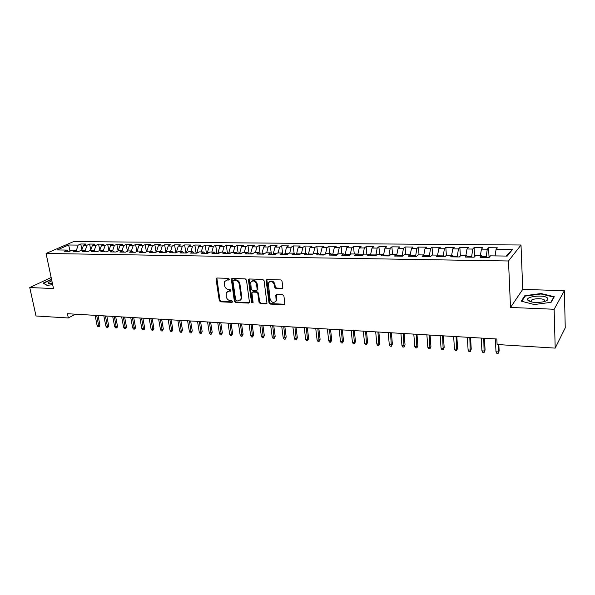 <?xml version="1.0" encoding="UTF-8"?>
<svg xmlns="http://www.w3.org/2000/svg" width="595" height="595" viewBox="0 0 595 595"><rect width="100%" height="100%" fill="white"/><g stroke="black" fill="none" stroke-linecap="round" stroke-linejoin="round"><path stroke-width="0.89" d="M229.373 279.226L228.48 278.356L216.944 278.006L216.052 279.174L219.295 300.594L220.537 301.821L231.998 302.342L232.638 301.546L231.753 300.676L230.258 300.609C228.123 300.289 226.784 298.965 226.234 296.652L226.264 292.718L228.874 291.186L230.949 290.896L230.124 289.564L228.629 289.505C226.487 289.192 225.133 287.876 224.583 285.541L224.642 281.495L227.223 280L228.725 280.052L229.373 279.226M281.829 288.716L282.833 287.519L282.03 281.219L280.706 279.933L267.043 279.524L266.114 280.156L269 302.818L270.301 304.082L283.86 304.7L284.864 303.524L283.912 296.005L282.595 294.726L276.742 294.495L275.783 295.18L276.139 300.706C273.908 303.443 271.893 302.922 270.1 299.136L268.308 283.101C270.599 280.468 272.607 281.026 274.332 284.782L274.652 287.229L275.968 288.508L281.829 288.716L282.692 288.263M554.138 309.259L564.387 290.702L522.73 289.393L510.51 307.459L554.138 309.259L555.195 348.112L497.108 344.52L496.832 339.001L67.436 313.714L68.328 317.983L75.372 314.182M510.51 307.459L508.494 260.989L46.06 253.463L73.505 241.622L521.012 245.006L508.494 260.989M51.155 277.515L29.75 287.556L53.491 288.538L46.06 253.463M29.75 287.556L36.012 315.982L68.328 317.983M246.479 280.119L245.192 278.862L232.124 278.467L231.299 278.951L234.356 301.263L235.613 302.505L248.598 303.093L249.483 302.528L246.479 280.119M249.394 278.988L262.752 279.39L264.061 280.662L266.969 303.249L266.039 303.889L260.335 303.629L259.041 302.372L257.828 293.506L256.542 292.249L252.771 292.1L251.886 292.68L253.098 302.461L253.061 302.862L251.536 302.394L248.442 280.178L249.394 278.988M99.781 250.346L98.592 244.143L104.021 244.195L101.514 245.341L105.166 245.378L103.374 250.577L100.808 251.782L106.46 251.863L109.034 250.651L112.819 250.703L110.254 251.916L115.98 251.997L118.531 250.785L122.362 250.837L119.818 252.057L125.619 252.139L128.148 250.912L132.038 250.971L129.517 252.198L135.392 252.28L137.899 251.045L141.833 251.105L139.334 252.339L145.292 252.429L147.776 251.179L151.77 251.239L149.293 252.481L155.332 252.57L157.794 251.321L161.833 251.373L159.386 252.63L165.507 252.719L167.939 251.454L172.037 251.514L169.612 252.778L175.823 252.868L178.225 251.596L182.382 251.655L179.988 252.927L186.272 253.016L188.66 251.737L192.869 251.797L190.497 253.083L196.878 253.172L199.228 251.886L203.497 251.945L201.162 253.232L207.625 253.329L209.953 252.027L214.282 252.087L211.969 253.388L218.529 253.485L220.819 252.176L225.215 252.235L222.932 253.552L229.588 253.649L231.849 252.325L236.297 252.392L234.051 253.708L240.797 253.812L243.028 252.481L247.542 252.54L245.333 253.872L252.176 253.976L254.37 252.637L258.951 252.697L256.772 254.043L263.719 254.139L265.876 252.793L270.524 252.853L268.382 254.206L275.425 254.31L277.553 252.949L282.268 253.016L280.163 254.377L287.311 254.482L289.393 253.113L294.183 253.18L292.115 254.548L299.367 254.66L301.42 253.277L306.276 253.344L304.246 254.727L311.609 254.831L313.617 253.44L318.548 253.507L316.555 254.905L324.03 255.017L326 253.611L330.999 253.678L329.057 255.084L336.644 255.196L338.562 253.782L343.65 253.849L341.746 255.27L349.451 255.381L351.325 253.953L356.487 254.028L354.627 255.456L362.452 255.567L364.281 254.132L369.517 254.206L367.71 255.649L375.653 255.761L377.438 254.31L382.756 254.385L380.993 255.843L389.071 255.954L390.796 254.496L396.203 254.571L394.492 256.036L402.689 256.155L404.369 254.675L409.858 254.757L408.2 256.237L416.53 256.356L418.159 254.868L423.729 254.943L422.123 256.438L430.587 256.557L432.163 255.054L437.823 255.136L436.276 256.638L444.874 256.765L446.391 255.248L452.148 255.329L450.66 256.847L459.399 256.973L460.85 255.448L466.703 255.53L465.275 257.062L474.156 257.189L475.554 255.649L481.496 255.731L480.128 257.278L489.164 257.404L490.488 255.85L507.208 256.081L512.511 249.446L506.077 256.066M104.884 251.841L103.396 250.577L99.663 250.525L97.067 251.73L91.489 251.648L94.099 250.45L90.41 250.398L87.792 251.596L82.288 251.514L84.914 250.324L81.277 250.279L78.644 251.462L73.207 251.38L75.848 250.205L72.255 250.153L69.608 251.328L64.238 251.254L66.9 250.079L57.187 249.952L68.581 245.006L78.213 245.103L76.272 250.54M81.909 249.714L80.771 243.98L78.213 245.103M80.771 243.98L86.067 244.032L83.523 245.162L87.086 245.192L85.189 250.554M90.79 250.019L89.622 244.062L87.086 245.192M89.622 244.062L94.992 244.114L92.463 245.252L96.07 245.281L94.226 250.562M98.592 244.143L96.07 245.281M108.885 250.681L107.665 244.233L105.166 245.378M107.665 244.233L113.169 244.277L110.685 245.43L114.381 245.467L112.596 250.703M116.858 244.314L122.436 244.367L119.967 245.527L118.122 250.978L116.858 244.314L114.381 245.467M119.967 245.527L123.715 245.564L121.945 250.83M127.419 251.268L126.17 244.396L123.715 245.564M126.17 244.396L131.815 244.448L129.368 245.616L133.168 245.653L131.406 250.956M136.865 251.559L135.601 244.486L133.168 245.653M135.601 244.486L141.32 244.538L138.895 245.713L142.74 245.75L140.993 251.09M146.429 251.856L145.158 244.575L142.74 245.75M145.158 244.575L150.952 244.627L148.549 245.809L152.439 245.847L150.713 251.224M156.121 252.168L154.834 244.664L152.439 245.847M154.834 244.664L160.702 244.716L158.322 245.906L162.271 245.943L160.553 251.358M165.938 252.496L164.644 244.753L162.271 245.943M164.644 244.753L170.587 244.805L168.229 246.003L172.23 246.047L170.527 251.492M175.889 252.83L174.573 244.843L172.23 246.047M174.573 244.843L180.597 244.902L178.269 246.107L182.323 246.144L180.635 251.633M185.945 253.016L184.643 244.939L182.323 246.144M184.643 244.939L190.75 244.991L188.444 246.211L192.549 246.248L190.876 251.767M196.119 253.165L194.848 245.028L192.549 246.248M194.848 245.028L201.036 245.088L198.752 246.315L202.917 246.352L201.259 251.908M206.443 253.314L205.186 245.125L202.917 246.352M205.186 245.125L211.456 245.185L209.209 246.419L213.427 246.456L211.79 252.057M216.9 253.463L215.665 245.222L213.427 246.456M215.665 245.222L222.024 245.281L219.8 246.523L224.077 246.568L222.456 252.198M227.498 253.619L226.286 245.319L224.077 246.568M226.286 245.319L232.734 245.378L230.54 246.628L234.884 246.672L233.277 252.347M238.245 253.775L237.063 245.415L234.884 246.672M237.063 245.415L243.593 245.482L241.436 246.739L245.832 246.784L244.248 252.496M249.134 253.931L247.981 245.519L245.832 246.784M247.981 245.519L254.601 245.579L252.473 246.851L256.936 246.895L255.367 252.652M258.951 252.697L260.186 254.087L259.048 245.623L256.936 246.895M259.048 245.623L265.764 245.683L263.674 246.962L268.196 247.007L266.649 252.801M271.32 253.775L270.279 245.728L268.196 247.007M270.279 245.728L277.091 245.787L275.031 247.074L279.613 247.118L278.088 252.957M282.618 253.433L281.666 245.832L279.613 247.118M281.666 245.832L288.575 245.891L286.545 247.193L291.2 247.237L289.698 253.113M294.094 253.172L293.209 245.936L291.2 247.237M293.209 245.936L300.222 246.003L298.229 247.304L302.952 247.356L301.472 253.277M305.778 253.336L304.93 246.04L302.952 247.356M304.93 246.04L312.033 246.107L310.084 247.423L314.874 247.475L313.372 253.611M317.641 253.5L316.808 246.151L314.874 247.475M316.808 246.151L324.022 246.218L322.111 247.542L326.975 247.594L325.443 254.005M329.667 253.663L328.871 246.263L326.975 247.594M328.871 246.263L336.19 246.33L334.316 247.669L339.247 247.713L337.685 254.429L332.739 254.355L332.828 255.143M341.88 253.827L341.099 246.375L339.247 247.713M341.099 246.375L348.529 246.442L346.699 247.788L351.704 247.84L350.195 254.816M354.263 253.998L353.519 246.486L351.704 247.84M353.519 246.486L361.053 246.561L359.268 247.914L364.348 247.966L362.883 255.233M366.832 254.169L366.118 246.605L364.348 247.966M366.118 246.605L373.764 246.672L372.024 248.048L377.185 248.093L375.772 255.664M379.595 254.34L378.903 246.724L377.185 248.093M378.903 246.724L386.676 246.791L384.98 248.175L390.216 248.227L388.84 255.954M392.544 254.519L391.889 246.843L390.216 248.227M391.889 246.843L399.773 246.918L398.122 248.308L403.44 248.36L402.101 256.147M405.693 254.697L405.069 246.962L403.44 248.36M405.069 246.962L413.071 247.037L411.48 248.442L416.872 248.494L415.563 256.341M419.044 254.876L418.449 247.089L416.872 248.494M418.449 247.089L426.578 247.163L425.031 248.576L430.52 248.628L429.233 256.542M432.602 255.062L432.044 247.208L430.52 248.628M432.044 247.208L440.3 247.289L438.805 248.71L444.376 248.77L443.126 256.743M446.369 255.277L445.841 247.341L444.376 248.77M445.841 247.341L454.23 247.416L452.788 248.851L458.447 248.911L457.235 256.943M460.381 255.947L459.861 247.468L458.447 248.911M459.861 247.468L468.377 247.542L467.001 248.993L472.742 249.052L471.567 257.152M474.609 256.69L474.103 247.594L472.742 249.052M474.103 247.594L482.753 247.676L481.437 249.141L487.275 249.201L486.13 257.36M489.06 257.404L488.569 247.728L487.275 249.201M488.569 247.728L497.361 247.81L496.104 249.283L512.511 249.446M481.496 255.731L482.218 257.308M496.104 249.283L495.055 255.917M466.703 255.53L467.469 257.092M486.085 256.505L481.824 256.445M481.437 249.141L480.351 255.716M452.148 255.329L452.951 256.884M471.515 256.304L467.053 256.237M467.001 248.993L465.878 255.515M437.823 255.136L438.664 256.676M457.183 256.103L452.512 256.036M452.788 248.851L451.635 255.322M423.729 254.943L424.599 256.467M443.067 255.902L438.21 255.835M438.805 248.71L437.615 255.129M409.858 254.757L410.766 256.274M429.173 255.709L424.131 255.634M425.031 248.576L423.789 255.047M396.203 254.571L397.14 256.073M415.496 255.515L410.267 255.441M411.48 248.442L410.134 255.21M382.756 254.385L383.73 255.88M402.034 255.329L396.716 255.389M398.122 248.308L396.701 255.255M369.517 254.206L370.521 255.686M388.773 255.143L383.522 255.069L383.574 255.642M384.98 248.175L383.522 255.069M356.487 254.028L357.513 255.5M375.705 254.958L370.536 254.883L370.611 255.686M372.024 248.048L370.536 254.883M343.65 253.849L344.706 255.314M362.846 254.779L357.751 254.705L357.826 255.5M359.268 247.914L357.751 254.705M330.999 253.678L332.084 255.129M350.172 254.601L345.152 254.534L345.234 255.322M346.699 247.788L345.152 254.534M318.548 253.507L319.656 254.95M334.316 247.669L332.739 254.355M306.276 253.344L307.414 254.772M325.101 254.251L320.512 254.184L320.601 254.965M322.111 247.542L320.512 254.184M294.183 253.18L295.343 254.601M312.702 254.072L308.455 254.013L308.545 254.786M310.084 247.423L308.455 254.013M282.268 253.016L283.458 254.429M300.482 253.901L296.578 253.849L296.674 254.615M298.229 247.304L296.578 253.849M270.524 252.853L271.737 254.258M288.449 253.738L284.871 253.686L284.968 254.452M286.545 247.193L284.871 253.686M276.586 253.567L273.328 253.522L273.425 254.281M275.031 247.074L273.328 253.522M247.542 252.54L248.799 253.924M264.894 253.403L261.949 253.366L262.045 254.117M263.674 246.962L261.949 253.366M236.297 252.392L237.576 253.76M253.373 253.247L250.726 253.21L250.83 253.953M252.473 246.851L250.726 253.21M225.215 252.235L226.509 253.604M242.016 253.083L239.666 253.054L239.77 253.797M241.436 246.739L239.666 253.054M214.282 252.087L215.591 253.44M230.815 252.927L228.755 252.897L228.859 253.634M230.54 246.628L228.755 252.897M203.497 251.945L204.829 253.284M219.778 252.771L217.993 252.749L218.105 253.477M219.8 246.523L217.993 252.749M192.869 251.797L194.215 253.135M208.89 252.622L207.38 252.6L207.491 253.329M209.209 246.419L207.38 252.6M182.382 251.655L183.751 252.979M198.157 252.473L196.915 252.451L197.012 253.098M198.752 246.315L196.915 252.451M172.037 251.514L173.42 252.83M187.574 252.325L186.585 252.31L186.666 252.808M188.444 246.211L186.585 252.31M161.833 251.373L163.238 252.682M177.132 252.176L176.455 252.533M178.269 246.107L176.395 252.168M151.77 251.239L153.183 252.54M166.831 252.035L166.377 252.265M168.229 246.003L166.34 252.027M141.833 251.105L143.269 252.399M158.322 245.906L156.411 251.886M132.038 250.971L133.481 252.258M146.645 251.752L148.549 245.809M122.362 250.837L123.819 252.116M138.895 245.713L136.999 251.492M112.819 250.703L114.292 251.975M129.368 245.616L127.501 251.231M94.099 250.45L95.594 251.707M110.685 245.43L108.863 250.733M84.914 250.324L86.424 251.573M101.514 245.341L99.715 250.525M75.848 250.205L77.372 251.44M92.463 245.252L90.656 250.406M66.9 250.079L68.44 251.313M83.523 245.162L81.701 250.279M555.195 348.112L565.25 327.845L564.387 290.702M522.73 289.393L521.012 245.006M70.128 251.097L70.039 250.674L68.596 251.313M71.05 250.688L70.039 250.674L68.581 245.006M51.512 279.211L43.085 283.108L47.109 285.399L52.665 284.648M524.82 295.708L521.235 301.167L534.325 304.551L551.126 302.297L554.309 296.734L541.108 293.528L524.82 295.708L524.857 296.652M229.328 279.643L225.959 280.245M227.558 291.438L230.979 290.821M216.84 278.006L219.934 300.17L221.184 301.397L232.608 301.91L231.998 302.342M231.983 278.475L234.98 300.839L236.245 302.074L249.424 302.647M233.582 280.2L232.935 281.026L235.687 300.021L236.572 300.892L238.164 300.958L240.901 299.248L241.131 297.277L239.264 284.246C238.714 281.889 237.346 280.55 235.174 280.252L233.582 280.2L234.214 279.791L233.545 280.2M240.209 300.244L241.525 298.824L241.756 296.853L241.131 297.277M234.214 279.791L235.813 279.843C237.985 280.148 239.346 281.472 239.897 283.837L241.756 296.853M252.57 292.115L253.388 291.676L257.152 291.825L258.446 293.082L259.651 301.933L260.937 303.19L266.887 303.428M249.216 278.995L252.154 301.955L253.068 302.833M256.564 284.254C254.965 280.632 253.016 280.014 250.733 282.394L251.246 289.14L252.54 290.397L256.304 290.538L257.204 289.943L256.564 284.254L257.181 283.837C256.118 280.795 254.377 279.881 251.968 281.093M257.129 290.1L257.821 289.52L257.88 288.939L257.263 289.363M257.181 283.837L257.88 288.939M269.587 281.621C272.064 280.349 273.841 281.264 274.935 284.365L275.247 286.805L276.563 288.084L282.417 288.292M275.507 301.814L276.734 300.267L276.824 298.958L276.229 299.397M276.482 294.518L276.824 298.958M266.828 279.538L269.602 302.372L270.896 303.643L284.745 304.224M529.238 300.973L528.836 301.033M541.123 293.997L541.108 293.528M99.893 324.892L99.536 326.358L98.859 326.752L97.989 326.692L97.104 325.495L98.666 325.599L99.893 324.892L98.041 315.514M98.859 326.752L96.658 315.432M97.104 325.495L95.096 315.343M108.625 325.458L108.268 326.938L107.591 327.339L106.713 327.28L105.828 326.067L107.412 326.172L108.625 325.458L106.795 316.034M107.591 327.339L105.419 315.952M105.828 326.067L103.835 315.856M117.46 326.038L117.096 327.525L116.427 327.927L115.542 327.867L114.656 326.648L116.256 326.752L117.46 326.038L115.653 316.555M116.427 327.927L114.292 316.473M114.656 326.648L112.686 316.376M51.832 280.721L48.24 282.632L48.396 283.488L52.509 283.912M52.234 282.625L50.694 283.964M47.228 285.377L43.517 283.265L51.579 279.509M547.422 297.939C543.83 294.354 525.043 296.459 527.802 300.133L528.129 300.527C531.61 302.617 536.816 303.019 543.748 301.732C547.556 300.654 548.776 299.389 547.422 297.939M544.321 301.576L544.432 300.021C542.64 298.162 533.358 298.355 531.357 300.274L531.008 301.516L531.432 301.948M521.8 301.315L525.229 296.087L541.011 293.975L553.804 297.091L550.791 302.342M553.819 297.597L553.804 297.091M126.415 326.625L126.043 328.12L125.381 328.522L124.481 328.462L123.596 327.235L125.218 327.347L126.415 326.625L124.623 317.083M125.381 328.522L123.277 317.001M123.596 327.235L121.648 316.904M135.474 327.213L135.095 328.723L134.44 329.124L133.525 329.065L132.648 327.83L134.284 327.942L135.474 327.213L133.704 317.618M134.44 329.124L132.365 317.537M132.648 327.83L130.721 317.44M144.644 327.815L144.265 329.333L143.611 329.734L142.688 329.675L141.803 328.44L143.469 328.544L144.644 327.815L142.897 318.161M143.611 329.734L141.573 318.08M141.803 328.44L139.907 317.983M153.927 328.418L152.9 330.359L151.963 330.292L151.085 329.05L152.766 329.161L153.927 328.418L152.208 318.704M152.9 330.359L150.892 318.63M151.085 329.05L149.204 318.533M163.335 329.035L162.301 330.984L161.357 330.924L160.479 329.667L162.182 329.779L163.335 329.035L161.632 319.262M162.301 330.984L160.338 319.188M160.479 329.667L158.627 319.084M172.855 329.66L171.829 331.616L170.869 331.556L169.992 330.292L171.717 330.411L172.855 329.66L171.181 319.827M171.829 331.616L169.895 319.746M169.992 330.292L168.162 319.649M182.501 330.284L181.468 332.263L180.501 332.196L179.623 330.932L181.371 331.043L182.501 330.284L180.85 320.393M181.468 332.263L179.578 320.318M179.623 330.932L177.823 320.214M192.267 330.924L191.24 332.91L190.259 332.85L189.381 331.571L191.151 331.69L192.267 330.924L190.645 320.973M191.24 332.91L189.388 320.898M189.381 331.571L187.611 320.794M202.166 331.571L201.132 333.572L200.143 333.505L199.266 332.226L201.058 332.345L202.166 331.571L200.567 321.553M201.132 333.572L199.325 321.478M199.266 332.226L197.525 321.374M212.192 332.226L211.158 334.241L210.154 334.174L209.276 332.88L211.099 332.999L212.192 332.226L210.623 322.148M211.158 334.241L209.388 322.074M209.276 332.88L207.566 321.969M222.344 332.888L221.318 334.918L220.291 334.851L219.421 333.55L221.266 333.669L222.344 332.888L220.804 322.743M221.318 334.918L219.592 322.676M219.421 333.55L217.74 322.564M232.63 333.564L231.604 335.602L230.57 335.535L229.7 334.226L231.567 334.353L232.63 333.564L231.12 323.353M231.604 335.602L229.923 323.286M229.7 334.226L228.056 323.174M243.058 334.241L242.031 336.301L240.982 336.227L240.12 334.911L242.009 335.037L243.058 334.241L241.577 323.97M242.031 336.301L240.395 323.903M240.12 334.911L238.498 323.792M253.626 334.933L252.6 337.008L251.536 336.934L250.674 335.61L252.585 335.736L253.626 334.933L252.168 324.595M252.6 337.008L251.008 324.528M250.674 335.61L249.089 324.409M264.329 335.632L263.31 337.722L262.231 337.648L261.369 336.316L263.31 336.443L264.329 335.632L262.908 325.227M263.31 337.722L261.77 325.16M261.369 336.316L259.822 325.041M275.18 336.346L274.161 338.443L273.068 338.369L272.213 337.03L274.176 337.157L275.18 336.346L273.797 325.867M274.161 338.443L272.674 325.8M272.213 337.03L270.695 325.688M286.18 337.06L285.161 339.18L284.06 339.105L283.198 337.752L285.191 337.886L286.18 337.06L284.834 326.514M285.161 339.18L283.726 326.454M283.198 337.752L281.725 326.335M297.336 337.789L296.317 339.924L295.194 339.842L294.339 338.488L296.362 338.622L297.336 337.789L296.02 327.176M296.317 339.924L294.927 327.109M294.339 338.488L292.904 326.99M308.641 338.533L307.622 340.675L306.485 340.6L305.637 339.232L307.682 339.366L308.641 338.533L307.355 327.845M307.622 340.675L306.291 327.778M305.637 339.232L304.238 327.659M320.103 339.276L319.091 341.441L317.938 341.359L317.09 339.983L319.165 340.124L320.103 339.276L318.861 328.522M319.091 341.441L317.812 328.462M317.09 339.983L315.729 328.336M331.727 340.035L330.716 342.214L329.548 342.132L328.7 340.749L330.805 340.89L331.727 340.035L330.522 329.206M330.716 342.214L329.496 329.147M328.7 340.749L327.384 329.02M343.508 340.809L342.504 343.003L341.322 342.921L340.474 341.523L342.616 341.664L343.508 340.809L342.348 329.905M342.504 343.003L341.344 329.846M340.474 341.523L339.202 329.719M355.468 341.589L354.464 343.798L353.259 343.717L352.418 342.311L354.59 342.452L355.468 341.589L354.345 330.612M354.464 343.798L353.37 330.552M352.418 342.311L351.191 330.426M367.591 342.378L366.594 344.609L365.375 344.527L364.534 343.114L366.736 343.255L367.591 342.378L366.513 331.326M366.594 344.609L365.561 331.274M364.534 343.114L363.352 331.14M379.893 343.181L378.896 345.427L377.661 345.345L376.828 343.917L379.06 344.066L379.893 343.181L378.859 332.055M378.896 345.427L377.929 332.003M376.828 343.917L375.69 331.869M392.373 343.999L391.384 346.26L390.127 346.178L389.294 344.743L391.562 344.892L392.373 343.999L391.384 332.791M391.384 346.26L390.484 332.739M389.294 344.743L388.208 332.605M405.039 344.825L404.05 347.101L402.77 347.019L401.952 345.576L404.243 345.725L405.039 344.825L404.094 333.542M404.05 347.101L403.217 333.49M401.952 345.576L400.911 333.356M417.883 345.665L416.902 347.963L415.607 347.874L414.789 346.424L417.117 346.573L417.883 345.665L416.991 334.301M416.902 347.963L416.143 334.249M414.789 346.424L413.8 334.115M430.929 346.521L429.947 348.834L428.631 348.744L427.82 347.279L430.185 347.435L430.929 346.521L430.081 335.074M429.947 348.834L429.263 335.022M427.82 347.279L426.883 334.881M444.16 347.383L443.186 349.711L441.847 349.622L441.044 348.149L443.446 348.313L444.16 347.383L443.364 335.855M443.186 349.711L442.576 335.811M441.044 348.149L440.166 335.662M457.592 348.261L456.625 350.611L455.272 350.522L454.468 349.034L456.901 349.198L457.592 348.261L456.848 336.651M456.625 350.611L456.09 336.606M454.468 349.034L453.643 336.458M471.233 349.153L470.266 351.519L468.89 351.429L468.094 349.934L470.571 350.098L471.233 349.153L470.548 337.454M470.266 351.519L469.819 337.41M468.094 349.934L467.335 337.268M485.081 350.061L484.122 352.441L482.724 352.352L481.935 350.849L484.442 351.013L485.081 350.061L484.449 338.272M484.122 352.441L483.757 338.235M481.935 350.849L481.229 338.086M499.146 350.976L498.186 353.378L496.765 353.289L495.985 351.771L498.536 351.942L499.146 350.976L498.833 344.624M498.186 353.378L498.179 344.587M495.985 351.771L495.345 338.912M227.87 279.598L227.223 280M230.964 290.851L230.369 291.238M229.506 290.769L228.874 291.186M221.184 301.397L220.537 301.821M219.934 300.17L219.295 300.594M216.706 278.772L216.052 279.174M229.313 279.672L228.725 280.052M249.216 302.662L248.598 303.093M236.245 302.074L235.613 302.505M234.98 300.839L234.356 301.263M231.842 279.241L231.202 279.643M239.897 283.837L239.264 284.246M235.813 279.843L235.174 280.252M266.642 303.45L266.039 303.889M260.937 303.19L260.335 303.629M259.651 301.933L259.041 302.372M258.446 293.082L257.828 293.506M257.152 291.825L256.542 292.249M253.388 291.676L252.771 292.1M252.154 301.955L251.536 302.394M249.067 279.769L248.442 280.178M276.563 288.084L275.968 288.508M275.247 286.805L274.652 287.229M274.935 284.365L274.332 284.782M276.348 295.246L275.745 295.678M284.447 304.253L283.86 304.7M270.896 303.643L270.301 304.082M269.602 302.372L269 302.818M266.672 280.312L266.062 280.728M216.818 278.043L216.171 278.438M231.938 278.549L231.299 278.951M241.525 298.824L240.901 299.248M257.821 289.52L257.204 289.943M249.141 279.137L248.517 279.546M276.734 300.267L276.139 300.706M276.385 294.748L275.783 295.18M266.724 279.747L266.114 280.156M50.873 283.964L50.783 283.547M49.965 283.912L48.396 283.488M531.008 301.516L527.802 300.133M531.417 301.94L531.357 300.274"/></g></svg>

